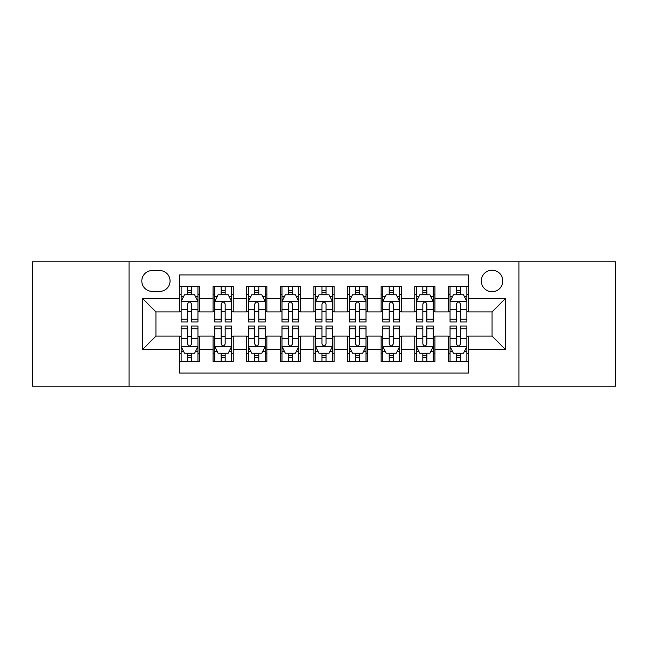 <?xml version="1.0" encoding="UTF-8"?>
<svg xmlns="http://www.w3.org/2000/svg" width="648" height="648" viewBox="0 0 648 648"><rect width="100%" height="100%" fill="white"/><g stroke="black" fill="none" stroke-linecap="round" stroke-linejoin="round"><path stroke-width="0.97" d="M492.067 270.216A10.757 10.757 0 0 0 481.31 280.973A10.757 10.757 0 0 0 492.067 291.73A10.757 10.757 0 0 0 502.824 280.973A10.757 10.757 0 0 0 492.067 270.216M518.959 386.184L615.6 386.184L615.6 261.816L518.959 261.816L518.959 386.184L129.041 386.184L129.041 261.816L32.4 261.816L32.4 386.184L129.041 386.184M468.536 286.181L448.367 286.181L448.367 298.453L434.93 298.453L434.93 311.899L448.367 311.899L448.367 298.453M434.93 298.453L434.93 286.181L414.76 286.181L414.76 298.453L401.315 298.453L401.315 311.899L414.76 311.899L414.76 298.453M401.315 298.453L401.315 286.181L381.146 286.181L381.146 298.453L367.7 298.453L367.7 311.899L381.146 311.899L381.146 298.453M367.7 298.453L367.7 286.181L347.531 286.181L347.531 298.453L334.084 298.453L334.084 311.899L347.531 311.899L347.531 298.453M334.084 298.453L334.084 286.181L313.916 286.181L313.916 298.453L300.469 298.453L300.469 311.899L313.916 311.899L313.916 298.453M300.469 298.453L300.469 286.181L280.3 286.181L280.3 298.453L266.855 298.453L266.855 311.899L280.3 311.899L280.3 298.453M266.855 298.453L266.855 286.181L246.686 286.181L246.686 298.453L233.239 298.453L233.239 311.899L246.686 311.899L246.686 298.453M233.239 298.453L233.239 286.181L213.071 286.181L213.071 311.899L199.633 311.899L199.633 286.181L179.464 286.181M179.464 361.819L199.633 361.819L199.633 336.101L213.071 336.101L213.071 361.819L233.239 361.819L233.239 336.101L246.686 336.101L246.686 349.547L233.239 349.547M246.686 349.547L246.686 361.819L266.855 361.819L266.855 336.101L280.3 336.101L280.3 349.547L266.855 349.547M280.3 349.547L280.3 361.819L300.469 361.819L300.469 336.101L313.916 336.101L313.916 349.547L300.469 349.547M313.916 349.547L313.916 361.819L334.084 361.819L334.084 336.101L347.531 336.101L347.531 349.547L334.084 349.547M347.531 349.547L347.531 361.819L367.7 361.819L367.7 336.101L381.146 336.101L381.146 349.547L367.7 349.547M381.146 349.547L381.146 361.819L401.315 361.819L401.315 336.101L414.76 336.101L414.76 349.547L401.315 349.547M414.76 349.547L414.76 361.819L434.93 361.819L434.93 336.101L448.367 336.101L448.367 349.547L434.93 349.547M152.231 291.398L159.627 291.398A10.417 10.417 0 0 0 170.051 280.973A10.417 10.417 0 0 0 159.627 270.556L152.231 270.556A10.417 10.417 0 0 0 141.815 280.973A10.417 10.417 0 0 0 152.231 291.398M518.959 261.816L129.041 261.816M468.536 298.453L468.536 274.922L179.464 274.922L179.464 311.899L155.933 311.899L155.933 336.101L179.464 336.101L179.464 373.078L468.536 373.078L468.536 336.101L492.067 336.101L492.067 311.899L468.536 311.899L468.536 298.453L505.513 298.453L505.513 349.547L468.536 349.547M179.464 349.547L142.487 349.547L142.487 298.453L179.464 298.453M448.367 349.547L448.367 361.819L468.536 361.819M179.464 294.589L181.14 294.589M187.531 294.589L191.565 294.589M197.948 294.589L199.633 294.589M179.464 311.567L181.14 311.567M187.531 311.567L191.565 311.567M197.948 311.567L199.633 311.567M179.464 336.434L181.14 336.434M187.531 336.434L191.565 336.434M197.948 336.434L199.633 336.434M179.464 353.411L181.14 353.411M187.531 353.411L191.565 353.411M197.948 353.411L199.633 353.411M213.071 311.567L214.755 311.567M221.138 311.567L225.172 311.567M231.563 311.567L233.239 311.567M213.071 294.589L214.755 294.589M221.138 294.589L225.172 294.589M231.563 294.589L233.239 294.589M213.071 336.434L214.755 336.434M221.138 336.434L225.172 336.434M231.563 336.434L233.239 336.434M213.071 353.411L214.755 353.411M221.138 353.411L225.172 353.411M231.563 353.411L233.239 353.411M246.686 336.434L248.37 336.434M254.753 336.434L258.787 336.434M265.178 336.434L266.855 336.434M246.686 353.411L248.37 353.411M254.753 353.411L258.787 353.411M265.178 353.411L266.855 353.411M246.686 294.589L248.37 294.589M254.753 294.589L258.787 294.589M265.178 294.589L266.855 294.589M246.686 311.567L248.37 311.567M254.753 311.567L258.787 311.567M265.178 311.567L266.855 311.567M280.3 336.434L281.985 336.434M288.368 336.434L292.402 336.434M298.793 336.434L300.469 336.434M280.3 353.411L281.985 353.411M288.368 353.411L292.402 353.411M298.793 353.411L300.469 353.411M280.3 294.589L281.985 294.589M288.368 294.589L292.402 294.589M298.793 294.589L300.469 294.589M280.3 311.567L281.985 311.567M288.368 311.567L292.402 311.567M298.793 311.567L300.469 311.567M313.916 336.434L315.6 336.434M321.983 336.434L326.017 336.434M332.4 336.434L334.084 336.434M313.916 353.411L315.6 353.411M321.983 353.411L326.017 353.411M332.4 353.411L334.084 353.411M313.916 294.589L315.6 294.589M321.983 294.589L326.017 294.589M332.4 294.589L334.084 294.589M313.916 311.567L315.6 311.567M321.983 311.567L326.017 311.567M332.4 311.567L334.084 311.567M347.531 336.434L349.207 336.434M355.598 336.434L359.632 336.434M366.015 336.434L367.7 336.434M347.531 353.411L349.207 353.411M355.598 353.411L359.632 353.411M366.015 353.411L367.7 353.411M347.531 294.589L349.207 294.589M355.598 294.589L359.632 294.589M366.015 294.589L367.7 294.589M347.531 311.567L349.207 311.567M355.598 311.567L359.632 311.567M366.015 311.567L367.7 311.567M381.146 336.434L382.822 336.434M389.213 336.434L393.247 336.434M399.63 336.434L401.315 336.434M381.146 353.411L382.822 353.411M389.213 353.411L393.247 353.411M399.63 353.411L401.315 353.411M381.146 294.589L382.822 294.589M389.213 294.589L393.247 294.589M399.63 294.589L401.315 294.589M381.146 311.567L382.822 311.567M389.213 311.567L393.247 311.567M399.63 311.567L401.315 311.567M414.76 336.434L416.437 336.434M422.828 336.434L426.862 336.434M433.245 336.434L434.93 336.434M414.76 353.411L416.437 353.411M422.828 353.411L426.862 353.411M433.245 353.411L434.93 353.411M414.76 294.589L416.437 294.589M422.828 294.589L426.862 294.589M433.245 294.589L434.93 294.589M414.76 311.567L416.437 311.567M422.828 311.567L426.862 311.567M433.245 311.567L434.93 311.567M448.367 336.434L450.052 336.434M456.435 336.434L460.469 336.434M466.86 336.434L468.536 336.434M448.367 353.411L450.052 353.411M456.435 353.411L460.469 353.411M466.86 353.411L468.536 353.411M448.367 294.589L450.052 294.589M456.435 294.589L460.469 294.589M466.86 294.589L468.536 294.589M448.367 311.567L450.052 311.567M456.435 311.567L460.469 311.567M466.86 311.567L468.536 311.567M155.933 311.899L142.487 298.453M155.933 336.101L142.487 349.547M505.513 298.453L492.067 311.899M505.513 349.547L492.067 336.101M191.565 290.555L187.531 290.555M197.948 319.245L191.565 319.245L191.565 321.983L197.948 321.983L197.948 301.482L194.586 294.759L184.502 294.759L181.14 301.482L181.14 321.983L187.531 321.983L187.531 319.245L181.14 319.245M181.14 301.482L181.14 286.181M197.948 301.482L197.948 286.181M187.531 294.759L187.531 286.181M191.565 286.181L191.565 294.759M191.565 319.245L191.565 304.001C190.22 301.409 188.876 301.409 187.531 304.001L187.531 319.245M187.531 357.445L191.565 357.445M181.14 328.755L187.531 328.755L187.531 326.017L181.14 326.017L181.14 346.518L184.502 353.241L194.586 353.241L197.948 346.518L197.948 326.017L191.565 326.017L191.565 328.755L197.948 328.755M197.948 346.518L197.948 361.819M181.14 346.518L181.14 361.819M191.565 353.241L191.565 361.819M187.531 361.819L187.531 353.241M187.531 328.755L187.531 343.999C188.868 346.591 190.212 346.591 191.565 343.999L191.565 328.755M225.172 290.555L221.138 290.555M231.563 319.245L225.172 319.245L225.172 321.983L231.563 321.983L231.563 301.482L228.201 294.759L218.117 294.759L214.755 301.482L214.755 321.983L221.138 321.983L221.138 319.245L214.755 319.245M214.755 301.482L214.755 286.181M231.563 301.482L231.563 286.181M221.138 294.759L221.138 286.181M225.172 286.181L225.172 294.759M225.172 319.245L225.172 304.001C223.835 301.409 222.491 301.409 221.138 304.001L221.138 319.245M258.787 290.555L254.753 290.555M265.178 319.245L258.787 319.245L258.787 321.983L265.178 321.983L265.178 301.482L261.816 294.759L251.732 294.759L248.37 301.482L248.37 321.983L254.753 321.983L254.753 319.245L248.37 319.245M248.37 301.482L248.37 286.181M265.178 301.482L265.178 286.181M254.753 294.759L254.753 286.181M258.787 286.181L258.787 294.759M258.787 319.245L258.787 304.001C257.45 301.409 256.106 301.409 254.753 304.001L254.753 319.245M292.402 290.555L288.368 290.555M298.793 319.245L292.402 319.245L292.402 321.983L298.793 321.983L298.793 301.482L295.431 294.759L285.347 294.759L281.985 301.482L281.985 321.983L288.368 321.983L288.368 319.245L281.985 319.245M281.985 301.482L281.985 286.181M298.793 301.482L298.793 286.181M288.368 294.759L288.368 286.181M292.402 286.181L292.402 294.759M292.402 319.245L292.402 304.001C291.057 301.409 289.713 301.409 288.368 304.001L288.368 319.245M326.017 290.555L321.983 290.555M332.4 319.245L326.017 319.245L326.017 321.983L332.4 321.983L332.4 301.482L329.038 294.759L318.962 294.759L315.6 301.482L315.6 321.983L321.983 321.983L321.983 319.245L315.6 319.245M315.6 301.482L315.6 286.181M332.4 301.482L332.4 286.181M321.983 294.759L321.983 286.181M326.017 286.181L326.017 294.759M326.017 319.245L326.017 304.001C324.672 301.409 323.328 301.409 321.983 304.001L321.983 319.245M221.138 357.445L225.172 357.445M214.755 328.755L221.138 328.755L221.138 326.017L214.755 326.017L214.755 346.518L218.117 353.241L228.201 353.241L231.563 346.518L231.563 326.017L225.172 326.017L225.172 328.755L231.563 328.755M231.563 346.518L231.563 361.819M214.755 346.518L214.755 361.819M225.172 353.241L225.172 361.819M221.138 361.819L221.138 353.241M221.138 328.755L221.138 343.999C222.483 346.591 223.827 346.591 225.172 343.999L225.172 328.755M254.753 357.445L258.787 357.445M248.37 328.755L254.753 328.755L254.753 326.017L248.37 326.017L248.37 346.518L251.732 353.241L261.816 353.241L265.178 346.518L265.178 326.017L258.787 326.017L258.787 328.755L265.178 328.755M265.178 346.518L265.178 361.819M248.37 346.518L248.37 361.819M258.787 353.241L258.787 361.819M254.753 361.819L254.753 353.241M254.753 328.755L254.753 343.999C256.098 346.591 257.442 346.591 258.787 343.999L258.787 328.755M288.368 357.445L292.402 357.445M281.985 328.755L288.368 328.755L288.368 326.017L281.985 326.017L281.985 346.518L285.347 353.241L295.431 353.241L298.793 346.518L298.793 326.017L292.402 326.017L292.402 328.755L298.793 328.755M298.793 346.518L298.793 361.819M281.985 346.518L281.985 361.819M292.402 353.241L292.402 361.819M288.368 361.819L288.368 353.241M288.368 328.755L288.368 343.999C289.713 346.591 291.057 346.591 292.402 343.999L292.402 328.755M321.983 357.445L326.017 357.445M315.6 328.755L321.983 328.755L321.983 326.017L315.6 326.017L315.6 346.518L318.962 353.241L329.038 353.241L332.4 346.518L332.4 326.017L326.017 326.017L326.017 328.755L332.4 328.755M332.4 346.518L332.4 361.819M315.6 346.518L315.6 361.819M326.017 353.241L326.017 361.819M321.983 361.819L321.983 353.241M321.983 328.755L321.983 343.999C323.328 346.591 324.672 346.591 326.017 343.999L326.017 328.755M359.632 290.555L355.598 290.555M366.015 319.245L359.632 319.245L359.632 321.983L366.015 321.983L366.015 301.482L362.653 294.759L352.569 294.759L349.207 301.482L349.207 321.983L355.598 321.983L355.598 319.245L349.207 319.245M349.207 301.482L349.207 286.181M366.015 301.482L366.015 286.181M355.598 294.759L355.598 286.181M359.632 286.181L359.632 294.759M359.632 319.245L359.632 304.001C358.287 301.409 356.943 301.409 355.598 304.001L355.598 319.245M355.598 357.445L359.632 357.445M349.207 328.755L355.598 328.755L355.598 326.017L349.207 326.017L349.207 346.518L352.569 353.241L362.653 353.241L366.015 346.518L366.015 326.017L359.632 326.017L359.632 328.755L366.015 328.755M366.015 346.518L366.015 361.819M349.207 346.518L349.207 361.819M359.632 353.241L359.632 361.819M355.598 361.819L355.598 353.241M355.598 328.755L355.598 343.999C356.943 346.591 358.287 346.591 359.632 343.999L359.632 328.755M393.247 290.555L389.213 290.555M399.63 319.245L393.247 319.245L393.247 321.983L399.63 321.983L399.63 301.482L396.268 294.759L386.184 294.759L382.822 301.482L382.822 321.983L389.213 321.983L389.213 319.245L382.822 319.245M382.822 301.482L382.822 286.181M399.63 301.482L399.63 286.181M389.213 294.759L389.213 286.181M393.247 286.181L393.247 294.759M393.247 319.245L393.247 304.001C391.902 301.409 390.558 301.409 389.213 304.001L389.213 319.245M389.213 357.445L393.247 357.445M382.822 328.755L389.213 328.755L389.213 326.017L382.822 326.017L382.822 346.518L386.184 353.241L396.268 353.241L399.63 346.518L399.63 326.017L393.247 326.017L393.247 328.755L399.63 328.755M399.63 346.518L399.63 361.819M382.822 346.518L382.822 361.819M393.247 353.241L393.247 361.819M389.213 361.819L389.213 353.241M389.213 328.755L389.213 343.999C390.55 346.591 391.894 346.591 393.247 343.999L393.247 328.755M426.862 290.555L422.828 290.555M433.245 319.245L426.862 319.245L426.862 321.983L433.245 321.983L433.245 301.482L429.883 294.759L419.799 294.759L416.437 301.482L416.437 321.983L422.828 321.983L422.828 319.245L416.437 319.245M416.437 301.482L416.437 286.181M433.245 301.482L433.245 286.181M422.828 294.759L422.828 286.181M426.862 286.181L426.862 294.759M426.862 319.245L426.862 304.001C425.517 301.409 424.173 301.409 422.828 304.001L422.828 319.245M422.828 357.445L426.862 357.445M416.437 328.755L422.828 328.755L422.828 326.017L416.437 326.017L416.437 346.518L419.799 353.241L429.883 353.241L433.245 346.518L433.245 326.017L426.862 326.017L426.862 328.755L433.245 328.755M433.245 346.518L433.245 361.819M416.437 346.518L416.437 361.819M426.862 353.241L426.862 361.819M422.828 361.819L422.828 353.241M422.828 328.755L422.828 343.999C424.165 346.591 425.509 346.591 426.862 343.999L426.862 328.755M460.469 290.555L456.435 290.555M466.86 319.245L460.469 319.245L460.469 321.983L466.86 321.983L466.86 301.482L463.498 294.759L453.414 294.759L450.052 301.482L450.052 321.983L456.435 321.983L456.435 319.245L450.052 319.245M450.052 301.482L450.052 286.181M466.86 301.482L466.86 286.181M456.435 294.759L456.435 286.181M460.469 286.181L460.469 294.759M460.469 319.245L460.469 304.001C459.132 301.409 457.788 301.409 456.435 304.001L456.435 319.245M456.435 357.445L460.469 357.445M450.052 328.755L456.435 328.755L456.435 326.017L450.052 326.017L450.052 346.518L453.414 353.241L463.498 353.241L466.86 346.518L466.86 326.017L460.469 326.017L460.469 328.755L466.86 328.755M466.86 346.518L466.86 361.819M450.052 346.518L450.052 361.819M460.469 353.241L460.469 361.819M456.435 361.819L456.435 353.241M456.435 328.755L456.435 343.999C457.78 346.591 459.124 346.591 460.469 343.999L460.469 328.755M213.071 349.547L199.633 349.547M213.071 298.453L199.633 298.453M197.867 301.312L181.221 301.312M181.14 296.606L183.578 296.606M195.51 296.606L197.948 296.606M187.531 309.266L181.14 309.266M197.948 309.266L191.565 309.266M191.565 292.694L187.531 292.694M181.221 346.688L197.867 346.688M197.948 351.394L195.51 351.394M183.578 351.394L181.14 351.394M191.565 338.734L197.948 338.734M181.14 338.734L187.531 338.734M187.531 355.307L191.565 355.307M231.482 301.312L214.836 301.312M214.755 296.606L217.193 296.606M229.125 296.606L231.563 296.606M221.138 309.266L214.755 309.266M231.563 309.266L225.172 309.266M225.172 292.694L221.138 292.694M265.089 301.312L248.451 301.312M248.37 296.606L250.808 296.606M262.74 296.606L265.178 296.606M254.753 309.266L248.37 309.266M265.178 309.266L258.787 309.266M258.787 292.694L254.753 292.694M298.704 301.312L282.066 301.312M281.985 296.606L284.415 296.606M296.355 296.606L298.793 296.606M288.368 309.266L281.985 309.266M298.793 309.266L292.402 309.266M292.402 292.694L288.368 292.694M332.319 301.312L315.681 301.312M315.6 296.606L318.03 296.606M329.97 296.606L332.4 296.606M321.983 309.266L315.6 309.266M332.4 309.266L326.017 309.266M326.017 292.694L321.983 292.694M214.836 346.688L231.482 346.688M231.563 351.394L229.125 351.394M217.193 351.394L214.755 351.394M225.172 338.734L231.563 338.734M214.755 338.734L221.138 338.734M221.138 355.307L225.172 355.307M248.451 346.688L265.089 346.688M265.178 351.394L262.74 351.394M250.808 351.394L248.37 351.394M258.787 338.734L265.178 338.734M248.37 338.734L254.753 338.734M254.753 355.307L258.787 355.307M282.066 346.688L298.704 346.688M298.793 351.394L296.355 351.394M284.415 351.394L281.985 351.394M292.402 338.734L298.793 338.734M281.985 338.734L288.368 338.734M288.368 355.307L292.402 355.307M315.681 346.688L332.319 346.688M332.4 351.394L329.97 351.394M318.03 351.394L315.6 351.394M326.017 338.734L332.4 338.734M315.6 338.734L321.983 338.734M321.983 355.307L326.017 355.307M365.934 301.312L349.296 301.312M349.207 296.606L351.645 296.606M363.585 296.606L366.015 296.606M355.598 309.266L349.207 309.266M366.015 309.266L359.632 309.266M359.632 292.694L355.598 292.694M349.296 346.688L365.934 346.688M366.015 351.394L363.585 351.394M351.645 351.394L349.207 351.394M359.632 338.734L366.015 338.734M349.207 338.734L355.598 338.734M355.598 355.307L359.632 355.307M399.549 301.312L382.911 301.312M382.822 296.606L385.26 296.606M397.192 296.606L399.63 296.606M389.213 309.266L382.822 309.266M399.63 309.266L393.247 309.266M393.247 292.694L389.213 292.694M382.911 346.688L399.549 346.688M399.63 351.394L397.192 351.394M385.26 351.394L382.822 351.394M393.247 338.734L399.63 338.734M382.822 338.734L389.213 338.734M389.213 355.307L393.247 355.307M433.164 301.312L416.518 301.312M416.437 296.606L418.875 296.606M430.807 296.606L433.245 296.606M422.828 309.266L416.437 309.266M433.245 309.266L426.862 309.266M426.862 292.694L422.828 292.694M416.518 346.688L433.164 346.688M433.245 351.394L430.807 351.394M418.875 351.394L416.437 351.394M426.862 338.734L433.245 338.734M416.437 338.734L422.828 338.734M422.828 355.307L426.862 355.307M466.779 301.312L450.133 301.312M450.052 296.606L452.49 296.606M464.422 296.606L466.86 296.606M456.435 309.266L450.052 309.266M466.86 309.266L460.469 309.266M460.469 292.694L456.435 292.694M450.133 346.688L466.779 346.688M466.86 351.394L464.422 351.394M452.49 351.394L450.052 351.394M460.469 338.734L466.86 338.734M450.052 338.734L456.435 338.734M456.435 355.307L460.469 355.307"/></g></svg>
